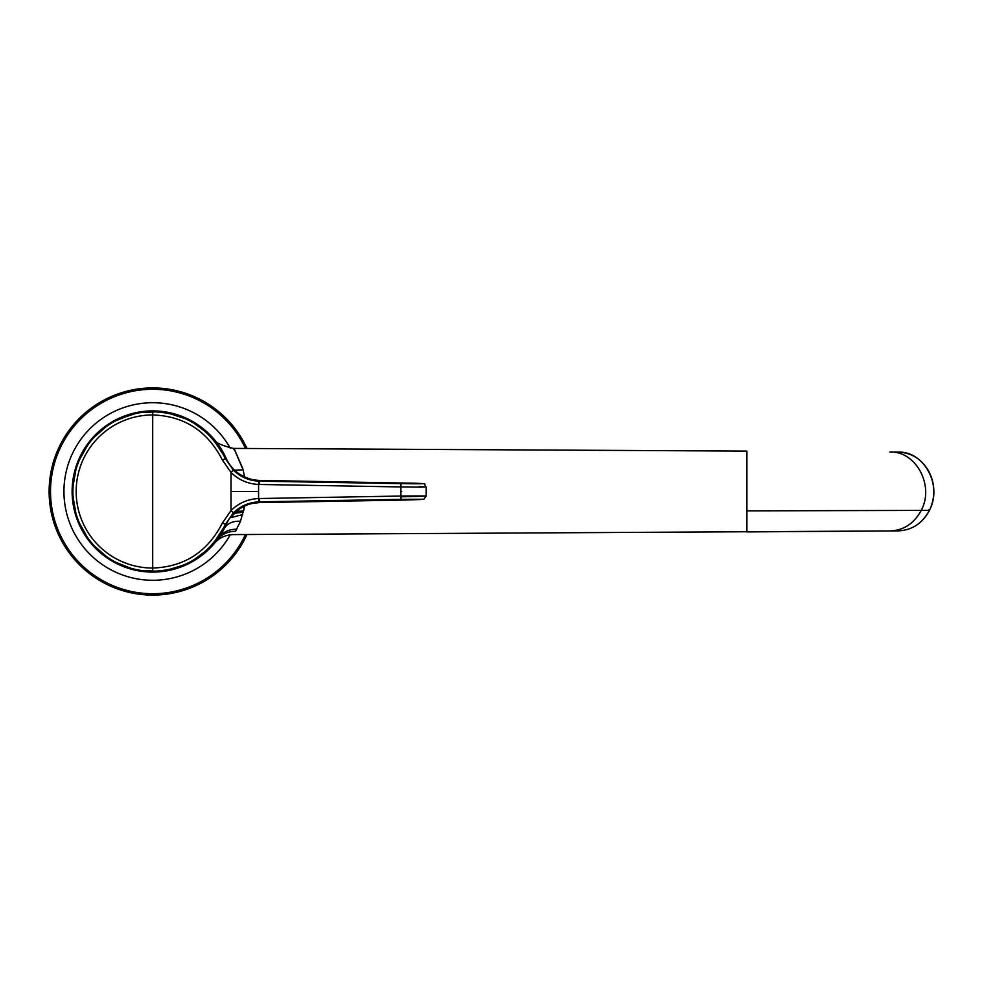 <?xml version="1.0" encoding="UTF-8"?>
<svg xmlns="http://www.w3.org/2000/svg" width="983" height="983" viewBox="0 0 983 983"><rect width="100%" height="100%" fill="white"/><g stroke="black" fill="none" stroke-linecap="round" stroke-linejoin="round"><path stroke-width="1.47" d="M401.015 499.352L259.475 501.834L259.414 502.583L401.777 500.101C429.313 499.364 429.055 499.118 401.015 499.352L400.904 496.046C433.257 495.801 433.54 496.046 401.777 496.784M401.764 491.5L400.904 491.5L400.904 486.954C425.492 487.236 431.574 487.113 419.163 486.585M259.487 502.583L423.87 499.217L426.192 496.046L426.192 486.954C422.248 482.334 429.534 484.521 416.903 483.28L416.964 483.28M258.75 501.846L258.578 498.541L259.352 498.528L259.475 501.834L258.75 501.846C248.883 502.362 240.43 506.036 233.364 512.893L225.451 524.283C209.944 554.473 185.701 570.14 152.709 571.295A79.795 79.795 0 0 1 72.914 491.5A79.795 79.795 0 0 1 152.709 411.705C185.701 412.86 209.944 428.527 225.451 458.717L233.364 470.107C240.442 476.964 248.896 480.65 258.75 481.154L401.015 483.648C422.321 483.919 427.593 483.796 416.841 483.28L259.487 480.417C247.446 479.925 237.689 474.887 230.231 465.303L210.94 435.801L189.055 419.594L163.006 411.582L135.789 412.725L110.501 422.874L90.043 440.863L76.748 464.652L72.14 491.5L76.748 518.348L90.043 542.137L110.501 560.126L135.789 570.275L163.006 571.418L189.043 563.419L210.94 547.199L228.24 520.646M252.717 503.333L259.414 502.583C247.433 503.075 237.702 508.113 230.219 517.697L239.606 508.813L246.93 505.029M73.172 502.276L72.631 491.5C73.344 478.414 73.234 477.578 72.3 489.018L72.263 491.5M890.168 452.045L898.401 452.131C911.794 452.758 922.005 459.319 929.046 471.779C935.288 484.545 935.435 497.398 929.488 510.324C922.533 523.337 912.163 530.181 898.401 530.869L898.057 530.869C911.88 530.329 922.312 523.497 929.365 510.374L928.898 509.784L929.365 510.374C942.881 485.786 924.094 450.828 898.057 452.131L898.401 452.131M234.777 450.57L233.217 448.408L746.92 451.099L746.92 531.901L889.824 530.955C903.672 530.415 914.141 523.57 921.206 510.398L929.365 510.374M244.583 476.976L243.096 469.825C231.288 442.141 231.165 441.674 242.715 468.436M236.043 530.464L235.515 531.299C232.504 535.661 232.504 535.661 235.515 531.299L240.528 521.223L244.583 506.024L243.637 510.877L235.908 511.602M219.332 446.147L226.618 459.356L213.643 438.737M235.515 531.299C227.22 531.299 220.696 534.703 215.928 541.498L223.448 530.144A80.594 80.594 0 0 1 114.077 562.227A80.594 80.594 0 0 1 156.334 410.992A80.594 80.594 0 0 1 226.618 459.356A80.594 80.594 0 0 0 81.982 452.856A80.594 80.594 0 0 0 114.077 562.227A80.594 80.594 0 0 0 226.618 523.656A80.594 80.594 0 0 1 223.448 530.144C226.373 523.841 232.062 520.867 240.528 521.223M61.806 441.834A103.596 103.596 0 0 1 246.954 448.481A103.596 103.596 0 0 0 61.806 441.834A103.596 103.596 0 0 0 103.043 582.415A103.596 103.596 0 0 0 243.624 541.166A103.596 103.596 0 0 1 103.043 582.415A103.596 103.596 0 0 1 61.806 441.834M246.954 534.519A103.596 103.596 0 0 1 243.624 541.166A103.596 103.596 0 0 0 246.954 534.519M259.365 498.528L400.904 496.046L400.904 491.5M233.364 470.107L231.03 472.454C238.623 479.901 247.814 483.906 258.578 484.459L258.578 491.5L231.03 491.5L231.03 510.546L222.428 522.944C207.56 551.905 184.325 566.945 152.709 568.051L152.709 414.949C184.325 416.055 207.56 431.095 222.428 460.056L231.03 472.454L231.03 491.5M258.75 481.154L258.578 484.459L400.904 486.954L401.015 483.648M233.364 512.893L231.03 510.546C238.611 503.099 247.79 499.106 258.578 498.541L258.578 491.5M228.658 463.018L230.231 465.303C238.894 478.217 257.792 481.301 259.487 480.417L259.365 484.472M416.841 483.28L259.487 480.417M222.428 460.056L226.176 458.397L227.012 460.142M227.552 521.85L226.176 524.603L222.428 522.944M152.709 411.705L152.709 414.949A76.551 76.551 0 0 0 76.17 491.5A76.551 76.551 0 0 0 152.709 568.051L152.709 571.295M73.16 481.24A10.567 0.639 -90 0 0 72.435 486.438M72.435 496.55A10.567 0.639 -90 0 0 72.435 496.562A10.567 0.639 -90 0 0 73.16 501.76M889.824 452.045C915.935 450.779 934.722 485.749 921.206 510.398L746.92 510.865M898.401 530.869L889.824 530.955M243.354 512.131L233.966 513.384M243.096 469.825L234.519 470.144M230.243 534.752A88.777 88.777 0 0 1 109.813 569.218A88.777 88.777 0 0 1 152.316 402.723A88.777 88.777 0 0 1 230.243 448.248M245.443 534.519A102.232 102.232 0 0 1 103.707 581.211A102.232 102.232 0 0 1 156.064 389.329A102.232 102.232 0 0 1 245.443 448.481M236.768 529.223C228.425 529.124 222.047 532.467 217.636 539.262M242.715 514.564L230.12 517.832M226.176 524.603L210.94 547.199L189.043 563.419L163.006 571.418L135.789 570.275L110.501 560.126L90.043 542.137L76.748 518.348L72.14 491.5L76.735 464.664M111.534 422.248L115.257 420.159L141.183 411.754L164.1 411.73L190.997 420.601L210.94 435.801L226.176 458.397M73.786 479.778L72.889 480.908L72.435 486.511M72.435 496.612C72.705 502.497 73.307 504.734 74.241 503.308M890.156 530.955L233.217 534.592C217.747 535.207 212.672 546.425 213.532 544.385L214.552 543.194M221.728 533.13L220.315 535.379M233.217 448.408C220.364 445.139 213.778 441.859 213.483 438.565M219.811 446.86L220.868 448.481M222.281 450.816L224.05 453.999M217.218 443.186L226.631 459.368M219.836 536.116L222.133 532.442"/></g></svg>
